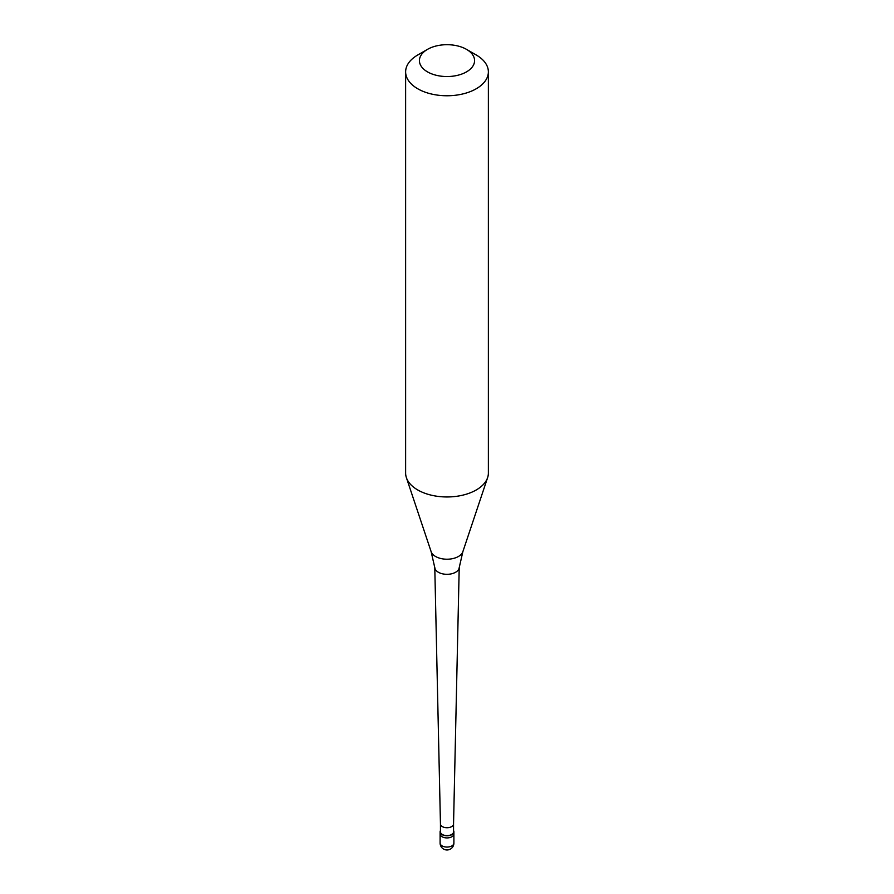 <?xml version="1.0" encoding="UTF-8"?>
<svg xmlns="http://www.w3.org/2000/svg" width="894" height="894" viewBox="0 0 894 894"><rect width="100%" height="100%" fill="white"/><g stroke="black" fill="none" stroke-linecap="round" stroke-linejoin="round"><path stroke-width="1.34" d="M440.105 843.087A6.895 6.895 0 0 0 450.442 849.054A6.895 6.895 0 0 0 453.895 843.087A6.895 3.978 180 0 1 451.872 845.903A6.895 3.978 0 0 1 444.363 846.763A6.895 3.978 0 0 1 440.105 843.087L440.105 833.934A6.895 3.978 0 0 0 444.363 837.622A6.895 3.978 0 0 0 451.872 836.75A6.895 3.978 180 0 0 453.895 833.934A6.895 3.978 180 0 1 451.872 836.75A6.895 3.978 0 0 1 444.363 837.622A6.895 3.978 0 0 1 440.105 833.934L440.105 831.833A6.895 3.978 0 0 0 444.363 835.51A6.895 3.978 0 0 0 451.872 834.638A6.895 3.978 180 0 0 453.895 831.833A6.895 3.978 180 0 0 453.549 830.582M440.451 830.582A6.895 3.978 0 0 0 440.105 831.833M440.451 823.944A6.549 3.777 0 0 0 440.451 824L440.451 831.833A6.549 3.777 0 0 0 444.497 835.32A6.549 3.777 0 0 0 451.626 834.504A6.549 3.777 180 0 0 453.549 831.833L453.549 823.966A6.549 3.777 180 0 1 451.626 826.626A6.549 3.777 0 0 1 444.53 827.453A6.549 3.777 0 0 1 440.451 824L434.786 567.567M434.786 567.344A12.214 7.051 0 0 0 434.819 567.779A12.214 7.051 0 0 0 442.742 573.87A12.214 7.051 0 0 0 455.638 572.238A12.214 7.051 180 0 0 459.181 567.779L462.868 551.654A16.159 9.331 180 0 1 458.432 556.481A16.159 9.331 0 0 1 442.262 558.806A16.159 9.331 0 0 1 431.132 551.654L406.379 477.608A41.37 23.881 0 0 0 434.875 495.913A41.37 23.881 0 0 0 476.245 489.968A41.37 23.881 180 0 0 487.621 477.608A41.37 23.881 180 0 0 488.37 473.082L488.37 71.878A41.37 23.881 180 0 1 476.245 88.763A41.37 23.881 0 0 1 431.165 93.948A41.37 23.881 0 0 1 405.63 71.878A41.37 23.881 0 0 1 417.744 54.992A41.37 23.881 0 0 1 417.755 54.992L427.5 49.36A27.58 15.924 0 0 0 427.5 71.878A27.58 15.924 0 0 0 466.5 71.878A27.58 15.924 180 0 0 466.5 49.36L476.256 54.992A41.37 23.881 180 0 1 488.37 71.878M405.63 71.878L405.63 473.082A41.37 23.881 0 0 0 406.379 477.608M453.549 823.944A6.549 3.777 180 0 1 453.549 824L459.214 567.567M417.744 54.992L427.5 49.36A27.58 15.924 180 0 1 466.5 49.36M453.895 843.087L453.895 831.833M434.819 567.779L431.132 551.654M462.868 551.654L487.621 477.608"/></g></svg>
